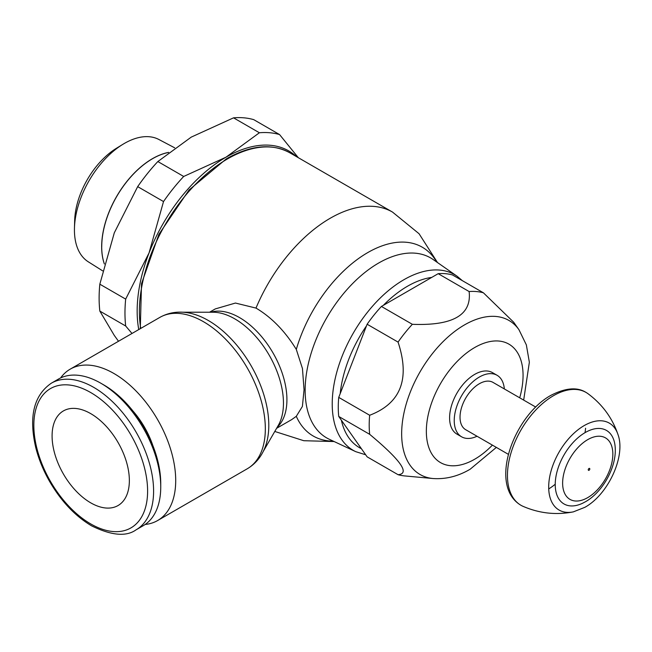<?xml version="1.0" encoding="UTF-8"?>
<svg xmlns="http://www.w3.org/2000/svg" width="652" height="652" viewBox="0 0 652 652"><rect width="100%" height="100%" fill="white"/><g stroke="black" fill="none" stroke-linecap="round" stroke-linejoin="round"><path stroke-width="0.98" d="M585.251 432.529A42.453 24.507 120 0 0 555.227 484.517A42.453 24.507 120 0 0 582.619 503.238L585.512 501.714C603.067 491.836 616.947 466.424 615.154 446.889A42.453 24.507 120 0 0 585.251 432.529M562.627 483.124A35.51 20.497 120 0 0 587.737 497.615A35.51 20.497 120 0 0 612.839 454.134A35.51 20.497 120 0 0 587.737 439.635A35.51 20.497 120 0 0 562.627 483.124M617.982 434.525C612.293 417.948 602.326 404.362 588.071 393.759A65.135 37.604 120 0 0 586.075 392.455A65.135 37.604 120 0 0 553.507 395.682A65.135 37.604 120 0 0 507.452 475.455A65.135 37.604 120 0 0 520.94 505.276A65.135 37.604 120 0 0 523.075 506.351C539.375 513.393 556.132 515.235 573.328 511.869A50.196 28.981 120 0 0 573.328 511.869L584.828 507.337C608.055 494.664 626.018 456.164 617.974 434.509A50.196 28.981 120 0 0 617.974 434.509A50.196 28.981 120 0 0 584.192 425.593A50.196 28.981 120 0 0 548.691 487.068A50.196 28.981 120 0 0 573.312 511.877M588.275 469.831A1.092 0.628 120 0 0 589.049 470.271A1.092 0.628 120 0 0 589.824 468.935M588.234 469.807A1.092 0.628 -60 0 1 589.009 468.47A1.092 0.628 -60 0 1 589.783 468.91M508.405 454.362L465.683 429.701A27.319 15.77 -60 0 1 460.027 417.198A27.319 15.77 -60 0 1 471.95 389.709A27.319 15.77 -60 0 1 492.993 382.39L535.716 407.052M504.338 388.934A35.51 20.505 120 0 0 497.093 375.291A35.51 20.505 120 0 0 469.733 384.802A35.51 20.505 120 0 0 454.232 420.54A35.51 20.505 120 0 0 461.583 436.799A35.51 20.505 120 0 0 477.028 436.245M461.583 436.799L456.946 434.118A35.51 20.505 -60 0 1 449.595 417.867A35.51 20.505 -60 0 1 465.096 382.129A35.51 20.505 -60 0 1 492.456 372.618L497.093 375.291M483.417 292.813A101.174 58.411 120 0 0 469.122 291.542L438.193 273.677A101.174 58.411 120 0 1 452.488 274.957L483.417 292.813L513.694 322.251L518.943 329.684A88.925 51.345 120 0 0 464.534 324.883A88.925 51.345 120 0 0 401.656 433.8A88.925 51.345 120 0 0 433.018 478.527L433.018 478.527C445.748 479.407 458.136 476.31 470.173 469.212L496.351 447.402M438.193 273.677L381.42 306.456L412.357 324.313C452.92 325.886 471.844 314.965 469.122 291.542M412.357 324.313A101.174 58.411 120 0 0 398.062 342.096L367.125 324.24L338.738 397.394L369.676 415.259C400.776 403.368 410.238 378.983 398.062 342.096M369.676 415.259A101.174 58.411 120 0 0 369.195 425.063A101.174 58.411 120 0 0 369.676 434.322L338.738 416.457L367.125 456.84L398.062 474.697C410.238 473.735 400.776 460.271 369.676 434.322M338.738 397.394A101.174 58.411 120 0 0 338.266 407.207A101.174 58.411 120 0 0 338.738 416.457M398.062 474.697A101.174 58.411 120 0 0 404.876 475.944L433.018 478.527M381.42 306.456A101.174 58.411 120 0 0 367.125 324.24M209.553 312.226L215.258 308.926L235.445 303.05L255.992 308.086C271.542 317.312 284.981 331.086 296.301 349.407L302.455 368.535L304.052 389.798L302.389 406.449L296.301 416.31L291.688 419.603L276.578 428.331M263.163 451.583L278.322 425.316A68.827 39.739 -120 0 0 280.246 421.363A68.827 39.739 -120 0 0 283.457 403.156A68.827 39.739 -120 0 0 234.785 318.861A68.827 39.739 -120 0 0 217.418 312.536A68.827 39.739 -120 0 0 213.025 312.226L182.699 312.218M159.813 317.41A87.409 50.465 -120 0 1 203.522 321.738A87.409 50.465 -120 0 1 265.331 428.796A87.409 50.465 -120 0 1 247.222 468.804C255.258 464.02 261.118 457.068 264.81 447.965A85.616 49.43 -120 0 0 268.795 425.324A85.616 49.43 -120 0 0 208.265 320.466A85.616 49.43 -120 0 0 186.659 312.601C176.928 311.248 167.98 312.846 159.813 317.41L70.196 369.154A87.409 50.465 -120 0 0 60.587 377.964M145.168 524.469A87.409 50.465 -120 0 0 157.605 520.549A87.409 50.465 -120 0 0 175.706 480.532A87.409 50.465 -120 0 0 137.556 392.569A87.409 50.465 -120 0 0 70.196 369.154M132.853 410.882A61.19 35.33 60 0 1 152.796 445.422M136.056 529.84L143.204 525.708A84.678 48.892 -120 0 0 160.742 486.946L160.742 483.491A80.441 46.447 -120 0 0 103.855 384.965L100.864 383.237A84.678 48.892 -120 0 0 58.525 379.04L51.378 383.172C33.855 395.193 28.631 416.62 35.721 447.435C38.655 459.073 43.301 470.442 49.666 481.559C61.223 501.331 75.2 516.091 91.598 525.854C111.443 535.561 126.26 536.889 136.056 529.84A84.678 48.892 -120 0 0 153.595 491.07A84.678 48.892 -120 0 0 93.717 387.361A84.678 48.892 -120 0 0 51.378 383.172M160.742 486.946A84.678 48.892 -120 0 0 100.864 383.237M90.726 502.839A54.629 31.541 60 0 1 55.029 454.697A54.629 31.541 60 0 1 63.407 410.923A54.629 31.541 60 0 1 90.726 413.629A54.629 31.541 60 0 1 126.415 461.763A54.629 31.541 60 0 1 118.036 505.544A54.629 31.541 60 0 1 90.726 502.839M174.679 147.817L158.901 139.504A70.636 40.783 120 0 0 122.788 144.377L116.39 148.306A60.986 35.208 120 0 0 74.662 220.596L74.458 228.094A70.636 40.783 120 0 0 74.434 229.944A70.636 40.783 120 0 0 88.289 261.811L102.657 270.857M104.353 263.954A71.875 41.5 -60 0 1 101.663 246.684A71.875 41.5 -60 0 1 168.648 152.372M101.704 246.709A71.875 41.5 120 0 0 104.361 263.905M168.55 152.446A71.875 41.5 120 0 0 101.745 246.725M122.788 144.377A70.636 40.783 120 0 0 74.458 228.094M138.762 329.562A125.649 72.543 -60 0 1 137.156 311.077A125.649 72.543 -60 0 1 149.055 252.911A125.649 72.543 -60 0 1 226.008 157.189A125.649 72.543 -60 0 1 296.538 156.667M298.339 157.711L279.561 134.565A136.578 78.851 120 0 0 259.39 132.763L226.008 157.189L183.693 176.464A136.578 78.851 120 0 0 163.522 201.558L149.055 252.911L125.673 299.105A136.578 78.851 120 0 0 124.972 312.96A136.578 78.851 120 0 0 125.673 326L132.006 333.465M118.509 341.257L114.296 335.43L99.829 311.085A136.578 78.851 -60 0 1 99.12 298.037A136.578 78.851 -60 0 1 99.829 284.19L114.296 232.837L137.678 186.635A136.578 78.851 -60 0 1 157.849 161.541L191.24 137.116L233.546 117.841A136.578 78.851 -60 0 1 253.718 119.642L279.561 134.565M99.829 311.085L125.673 326M125.673 299.105L99.829 284.19M137.678 186.635L163.522 201.558M183.693 176.464L157.849 161.541M233.546 117.841L259.39 132.763M548.731 488.918A54.458 31.443 120 0 0 555.227 484.249M585.015 432.659A54.458 31.443 120 0 0 585.586 428.234M519.709 397.81A68.395 39.487 120 0 0 523.067 375.446A68.395 39.487 120 0 0 474.705 347.524A68.395 39.487 120 0 0 426.343 431.29A68.395 39.487 120 0 0 474.705 459.212A68.395 39.487 120 0 0 492.399 445.12M431.754 277.402A95.974 55.412 120 0 0 407.524 286.22A95.974 55.412 120 0 0 383.303 305.372M366.497 325.845A95.974 55.412 120 0 0 340.197 393.637M341.355 420.181A95.974 55.412 120 0 0 361.395 448.69M462.349 280.653L457.093 276.228A101.419 58.558 120 0 0 403.93 279.7A101.419 58.558 120 0 0 332.218 403.914A101.419 58.558 120 0 0 355.788 451.681L365.674 454.778M457.093 276.228L433.099 259.488A103.929 60 120 0 0 378.633 263.041A103.929 60 120 0 0 305.144 390.328A103.929 60 120 0 0 329.301 439.277L355.788 451.681M436.701 262.006A109.023 62.942 120 0 0 367.744 252.593A109.023 62.942 120 0 0 296.301 349.407M296.301 416.31A109.023 62.942 120 0 0 333.278 441.135M140.294 328.681L141.517 283.71L158.868 234.402L189.039 189.985L226.383 158.811C250.727 145.119 271.851 143.098 289.757 152.755L392.512 212.079A124.565 71.916 120 0 0 330.23 218.249A124.565 71.916 120 0 0 255.992 308.086M289.757 152.755A124.565 71.916 120 0 0 227.475 158.925A124.565 71.916 120 0 0 139.389 311.485A124.565 71.916 120 0 0 140.742 328.421M277.165 427.313A67.034 38.704 -120 0 0 286.921 399.684A67.034 38.704 -120 0 0 239.52 317.589A67.034 38.704 -120 0 0 210.718 312.226M90.726 392.553A80.441 46.447 -120 0 0 33.839 425.389A80.441 46.447 -120 0 0 90.726 523.915A80.441 46.447 -120 0 0 147.605 491.07A80.441 46.447 -120 0 0 90.726 392.553M586.075 392.455C577.256 386.848 565.488 387.834 550.777 395.414C513.442 416.066 488.079 485.789 520.94 505.276M523.67 400.092L529.359 362.235L526.351 344.892L518.943 329.684M334.166 441.551L303.775 440.711L274.777 431.453M247.222 468.804L157.605 520.549M437.5 262.56L419.065 233.734L392.512 212.079"/></g></svg>
